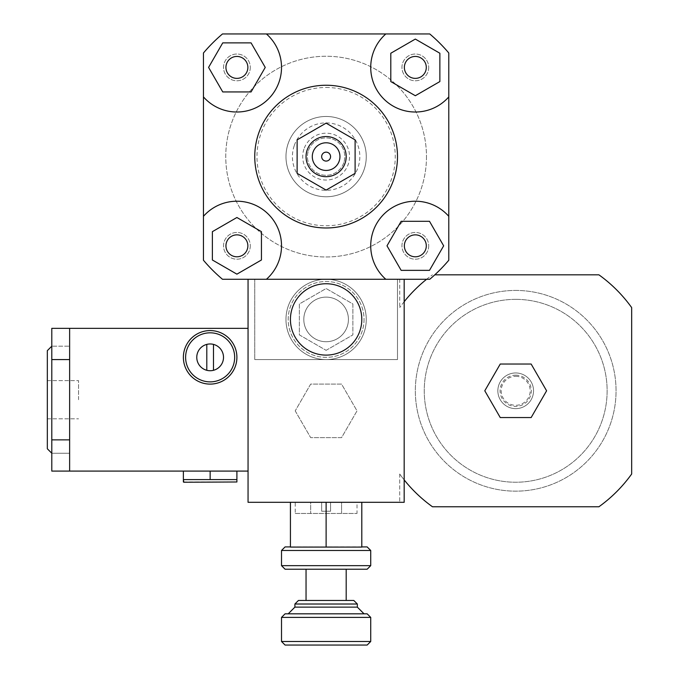 <?xml version="1.0" encoding="UTF-8"?>
<svg xmlns="http://www.w3.org/2000/svg" width="679" height="679" viewBox="0 0 679 679"><rect width="100%" height="100%" fill="white"/><g stroke="black" fill="none" stroke-linecap="round" stroke-linejoin="round"><path stroke-width="0.51" stroke-dasharray="3.4 2.55" d="M348.42 319.427A22.305 22.305 0 0 1 314.963 338.745A22.305 22.305 0 0 1 314.963 300.11A22.305 22.305 0 0 1 348.42 319.427A22.305 22.305 0 0 1 314.963 338.745A22.305 22.305 0 0 1 314.963 300.11A22.305 22.305 0 0 1 348.42 319.427M326.115 350.33L352.885 334.883L352.885 303.971L326.115 288.524L299.354 303.971L299.354 334.883L326.115 350.33L352.885 334.883L352.885 303.971L326.115 288.524L299.354 303.971L299.354 334.883L326.115 350.33M364.037 319.427A37.914 37.914 0 0 1 307.163 352.265A37.914 37.914 0 0 1 307.163 286.589A37.914 37.914 0 0 1 364.037 319.427A37.914 37.914 0 0 1 307.163 352.265A37.914 37.914 0 0 1 307.163 286.589A37.914 37.914 0 0 1 364.037 319.427M397.487 279.281L397.487 359.573L254.752 359.573L397.487 359.573L397.487 279.281L254.752 279.281L254.752 359.573L254.752 279.281L222.491 279.281L429.748 279.281L222.491 279.281A160.583 160.583 0 0 1 203.454 260.244L203.454 52.987A160.583 160.583 0 0 1 222.491 33.95L429.748 33.95A160.583 160.583 0 0 1 448.785 52.987L448.785 260.244A160.583 160.583 0 0 1 429.748 279.281A160.583 160.583 0 0 0 448.785 260.244L448.785 52.987A160.583 160.583 0 0 0 429.748 33.95L222.491 33.95A160.583 160.583 0 0 0 203.454 52.987L203.454 260.244A160.583 160.583 0 0 0 222.491 279.281A160.583 160.583 0 0 1 203.454 260.244L203.454 52.987A160.583 160.583 0 0 1 222.491 33.95L429.748 33.95A160.583 160.583 0 0 1 448.785 52.987L448.785 260.244A160.583 160.583 0 0 1 429.748 279.281L397.487 279.281M236.903 78.374A10.966 10.966 0 0 0 246.401 61.925A10.966 10.966 0 0 0 227.406 61.925A10.966 10.966 0 0 0 236.903 78.374M404.361 67.408A10.966 10.966 0 0 0 420.81 76.905A10.966 10.966 0 0 0 420.81 57.91A10.966 10.966 0 0 0 404.361 67.408M415.327 234.858A10.966 10.966 0 0 0 405.83 251.315A10.966 10.966 0 0 0 424.825 251.315A10.966 10.966 0 0 0 415.327 234.858M251.069 42.87L265.234 67.408L251.069 91.937L222.746 91.937L208.58 67.408L222.746 42.87L251.069 42.87M439.865 81.565L415.327 95.731L390.798 81.565L390.798 53.242L415.327 39.076L439.865 53.242L439.865 81.565M401.162 270.361L387.005 245.832L401.162 221.295L429.493 221.295L443.659 245.832L429.493 270.361L401.162 270.361M247.869 245.832A10.966 10.966 0 0 0 231.42 236.334A10.966 10.966 0 0 0 231.42 255.321A10.966 10.966 0 0 0 247.869 245.832M212.374 231.666L236.903 217.501L261.44 231.666L261.44 259.989L236.903 274.155L212.374 259.989L212.374 231.666M203.454 96.91A44.602 44.602 0 0 0 268.451 98.947A44.602 44.602 0 0 0 266.414 33.95M385.825 33.95A44.602 44.602 0 0 0 383.788 98.947A44.602 44.602 0 0 0 448.785 96.91M448.785 216.321A44.602 44.602 0 0 0 383.788 214.284A44.602 44.602 0 0 0 385.825 279.281L404.175 279.281L404.175 502.307L248.056 502.307L248.056 279.281L326.115 279.281A40.146 40.146 0 0 0 291.35 339.5A40.146 40.146 0 0 0 360.888 339.5A40.146 40.146 0 0 0 326.115 279.281A40.146 40.146 0 0 0 286.122 322.924A40.146 40.146 0 0 0 333.092 358.962A40.146 40.146 0 0 0 326.115 279.281L404.175 279.281L404.175 479.9A142.743 142.743 0 0 0 432.481 506.772L598.903 506.772A142.743 142.743 0 0 0 631.665 474.01L631.665 307.587A142.743 142.743 0 0 0 598.903 274.825L434.806 274.825M203.454 216.321A44.602 44.602 0 0 1 268.451 214.284A44.602 44.602 0 0 1 266.414 279.281L248.056 279.281M254.752 156.62A71.371 71.371 0 0 1 361.805 94.805A71.371 71.371 0 0 1 361.805 218.426A71.371 71.371 0 0 1 254.752 156.62M236.903 234.858A10.966 10.966 0 0 0 227.406 251.315A10.966 10.966 0 0 0 246.401 251.315A10.966 10.966 0 0 0 236.903 234.858A10.966 10.966 0 0 1 246.401 251.315A10.966 10.966 0 0 1 227.406 251.315A10.966 10.966 0 0 1 236.903 234.858M247.869 67.408A10.966 10.966 0 0 0 231.42 57.91A10.966 10.966 0 0 0 231.42 76.905A10.966 10.966 0 0 0 247.869 67.408A10.966 10.966 0 0 1 231.42 76.905A10.966 10.966 0 0 1 231.42 57.91A10.966 10.966 0 0 1 247.869 67.408M415.327 78.374A10.966 10.966 0 0 0 424.825 61.925A10.966 10.966 0 0 0 405.83 61.925A10.966 10.966 0 0 0 415.327 78.374A10.966 10.966 0 0 1 405.83 61.925A10.966 10.966 0 0 1 424.825 61.925A10.966 10.966 0 0 1 415.327 78.374M404.361 245.832A10.966 10.966 0 0 0 420.81 255.321A10.966 10.966 0 0 0 420.81 236.334A10.966 10.966 0 0 0 404.361 245.832A10.966 10.966 0 0 1 420.81 236.334A10.966 10.966 0 0 1 420.81 255.321A10.966 10.966 0 0 1 404.361 245.832M250.288 245.832A13.385 13.385 0 0 1 230.215 257.417A13.385 13.385 0 0 1 230.215 234.238A13.385 13.385 0 0 1 250.288 245.832A13.385 13.385 0 0 1 230.215 257.417A13.385 13.385 0 0 1 230.215 234.238A13.385 13.385 0 0 1 250.288 245.832M428.712 67.408A13.385 13.385 0 0 1 408.639 78.993A13.385 13.385 0 0 1 408.639 55.814A13.385 13.385 0 0 1 428.712 67.408A13.385 13.385 0 0 1 408.639 78.993A13.385 13.385 0 0 1 408.639 55.814A13.385 13.385 0 0 1 428.712 67.408M250.288 67.408A13.385 13.385 0 0 1 230.215 78.993A13.385 13.385 0 0 1 230.215 55.814A13.385 13.385 0 0 1 250.288 67.408A13.385 13.385 0 0 1 230.215 78.993A13.385 13.385 0 0 1 230.215 55.814A13.385 13.385 0 0 1 250.288 67.408M428.712 245.832A13.385 13.385 0 0 1 408.639 257.417A13.385 13.385 0 0 1 408.639 234.238A13.385 13.385 0 0 1 428.712 245.832A13.385 13.385 0 0 1 408.639 257.417A13.385 13.385 0 0 1 408.639 234.238A13.385 13.385 0 0 1 428.712 245.832M426.48 156.62A100.365 100.365 0 0 1 275.937 243.532A100.365 100.365 0 0 1 275.937 69.699A100.365 100.365 0 0 1 426.48 156.62A100.365 100.365 0 0 1 275.937 243.532A100.365 100.365 0 0 1 275.937 69.699A100.365 100.365 0 0 1 426.48 156.62M326.115 85.248A71.371 71.371 0 0 1 387.93 192.301A71.371 71.371 0 0 1 264.309 192.301A71.371 71.371 0 0 1 326.115 85.248A71.371 71.371 0 0 0 264.309 192.301A71.371 71.371 0 0 0 387.93 192.301A71.371 71.371 0 0 0 326.115 85.248M326.115 87.481A69.139 69.139 0 0 1 385.995 191.189A69.139 69.139 0 0 1 266.244 191.189A69.139 69.139 0 0 1 326.115 87.481M326.115 116.474A40.146 40.146 0 0 1 360.888 176.693A40.146 40.146 0 0 1 291.35 176.693A40.146 40.146 0 0 1 326.115 116.474A40.146 40.146 0 0 1 360.888 176.693A40.146 40.146 0 0 1 291.35 176.693A40.146 40.146 0 0 1 326.115 116.474M343.82 162.587A18.681 18.681 0 0 1 320.149 174.316A18.681 18.681 0 0 1 308.419 150.645A18.681 18.681 0 0 1 332.09 138.915A18.681 18.681 0 0 1 343.82 162.587M303.929 149.134A23.417 23.417 0 0 0 330.732 179.579A23.417 23.417 0 0 0 343.693 141.139A23.417 23.417 0 0 0 303.929 149.134M308.419 150.645A18.681 18.681 0 0 1 340.137 144.271A18.681 18.681 0 0 1 329.799 174.927A18.681 18.681 0 0 1 308.419 150.645M294.177 145.841A33.704 33.704 0 0 0 332.752 189.662A33.704 33.704 0 0 0 351.416 134.34A33.704 33.704 0 0 0 294.177 145.841M288.083 143.787A40.146 40.146 0 0 0 334.026 195.976A40.146 40.146 0 0 0 356.254 130.088A40.146 40.146 0 0 0 288.083 143.787A40.146 40.146 0 0 0 334.026 195.976A40.146 40.146 0 0 0 356.254 130.088A40.146 40.146 0 0 0 288.083 143.787M295.212 513.46L357.018 513.46L295.212 513.46L295.212 502.307L310.668 502.307L310.668 513.46L310.668 502.307L341.571 502.307L341.571 513.46L341.571 502.307L357.018 502.307L357.018 513.46M357.018 502.307L295.212 502.307M295.212 410.871L310.668 437.632L341.571 437.632L357.018 410.871L341.571 384.102L310.668 384.102L295.212 410.871L310.668 437.632L341.571 437.632L357.018 410.871L341.571 384.102L310.668 384.102L295.212 410.871M326.115 355.109A35.681 35.681 0 0 1 295.212 301.586A35.681 35.681 0 0 1 357.018 301.586A35.681 35.681 0 0 1 326.115 355.109M484.789 390.798L500.245 364.037L531.148 364.037L546.595 390.798L531.148 417.56L500.245 417.56L484.789 390.798M515.692 290.434A100.365 100.365 0 0 1 602.612 440.977A100.365 100.365 0 0 1 428.78 440.977A100.365 100.365 0 0 1 515.692 290.434A100.365 100.365 0 0 1 602.612 440.977A100.365 100.365 0 0 1 428.78 440.977A100.365 100.365 0 0 1 515.692 290.434A100.365 100.365 0 0 1 602.612 440.977A100.365 100.365 0 0 1 428.78 440.977A100.365 100.365 0 0 1 515.692 290.434A100.365 100.365 0 0 0 428.78 440.977A100.365 100.365 0 0 0 602.612 440.977A100.365 100.365 0 0 0 515.692 290.434M515.692 299.354A91.444 91.444 0 0 1 594.88 436.521A91.444 91.444 0 0 1 436.504 436.521A91.444 91.444 0 0 1 515.692 299.354A91.444 91.444 0 0 1 594.88 436.521A91.444 91.444 0 0 1 436.504 436.521A91.444 91.444 0 0 1 515.692 299.354M515.692 372.958A17.841 17.841 0 0 1 531.148 399.719A17.841 17.841 0 0 1 500.245 399.719A17.841 17.841 0 0 1 515.692 372.958A17.841 17.841 0 0 1 531.148 399.719A17.841 17.841 0 0 1 500.245 399.719A17.841 17.841 0 0 1 515.692 372.958A17.841 17.841 0 0 1 531.148 399.719A17.841 17.841 0 0 1 500.245 399.719A17.841 17.841 0 0 1 515.692 372.958A17.841 17.841 0 0 1 531.148 399.719A17.841 17.841 0 0 1 500.245 399.719A17.841 17.841 0 0 1 515.692 372.958M515.692 376.302A14.497 14.497 0 0 1 528.245 398.047A14.497 14.497 0 0 1 503.139 398.047A14.497 14.497 0 0 1 515.692 376.302M515.692 375.181A15.609 15.609 0 0 1 529.213 398.607A15.609 15.609 0 0 1 502.171 398.607A15.609 15.609 0 0 1 515.692 375.181M426.59 279.281A142.743 142.743 0 0 1 432.481 274.825A142.743 142.743 0 0 0 404.175 301.697L404.175 479.9A142.743 142.743 0 0 1 399.719 474.01A142.743 142.743 0 0 0 404.175 479.9L404.175 502.307L399.719 502.307L404.175 502.307L404.175 479.9M404.175 301.697A142.743 142.743 0 0 0 399.719 307.587A142.743 142.743 0 0 1 404.175 301.697L404.175 279.281L399.719 279.281L399.719 307.587L399.719 279.281L404.175 279.281M399.719 474.01L399.719 502.307L399.719 474.01M326.115 511.236L330.58 511.236L326.115 511.236M326.115 502.307L361.805 502.307L321.659 502.307L330.58 502.307L321.659 502.307L330.58 502.307L326.115 502.307L326.115 547.087L290.434 547.087L326.412 546.918L290.434 547.087L290.434 502.307L326.115 502.307L290.434 502.307L290.434 547.087L290.434 502.307L361.805 502.307L326.115 502.307L326.115 547.087L326.115 502.307L290.434 502.307M321.659 502.307L330.58 502.307L321.659 502.307L321.659 511.236L330.58 511.236L321.659 511.236L330.58 511.236L321.659 511.236L321.659 502.307L330.58 502.307L321.659 502.307L321.659 511.236L321.659 502.307M370.726 565.649L367.152 569.223L285.078 569.223L367.152 569.223L285.078 569.223L281.513 565.649L370.726 565.649L281.513 565.649L370.726 565.649L370.726 550.482L281.513 550.482L370.726 550.482L281.513 550.482L281.513 565.649M306.042 569.223L346.188 569.223L306.042 569.223L346.188 569.223L306.042 569.223L306.042 600.448L346.188 600.448L306.042 600.448M361.805 546.918L326.412 546.918L361.805 547.087L361.805 502.307L361.805 547.087L367.152 546.918L361.805 547.087L367.152 546.918L370.726 550.482M281.513 550.482L285.078 546.918L290.434 546.918M361.805 502.307L361.805 547.087L326.115 547.087M357.341 604.013L294.898 604.013L357.341 604.013L294.898 604.013L298.463 600.448L353.776 600.448L298.463 600.448L353.776 600.448L357.341 604.013L357.341 607.136L294.898 607.136L294.898 604.013M370.726 617.398L281.513 617.398L370.726 617.398L281.513 617.398L285.078 613.824L367.152 613.824L285.078 613.824L367.152 613.824L370.726 617.398L370.726 641.485L281.513 641.485L370.726 641.485L281.513 641.485L281.513 617.398M288.202 613.824L364.037 613.824L288.202 613.824L364.037 613.824L288.202 613.824L294.898 607.136L357.341 607.136L294.898 607.136M370.726 641.485L367.152 645.05L285.078 645.05L367.152 645.05L285.078 645.05L281.513 641.485M290.722 546.918L325.827 546.918L290.722 546.918M210.142 479.595L183.381 479.595L210.142 479.595L183.381 479.595L183.381 471.09L210.142 471.09L210.142 479.595L236.903 479.595L210.142 479.595L236.903 479.595L236.903 471.09L183.381 471.09L183.381 479.595L183.381 471.09L236.903 471.09L210.142 471.09L210.142 479.595L210.142 471.09L183.381 471.09M183.381 481.98L236.903 481.98M206.798 344.389L206.798 370.301A13.385 13.385 0 0 0 213.486 370.301L213.486 344.389A13.385 13.385 0 0 0 206.798 344.389L206.798 370.301L206.798 344.389A13.385 13.385 0 0 0 206.798 370.301M210.142 384.102A26.761 26.761 0 0 1 186.963 343.964A26.761 26.761 0 0 1 233.321 343.964A26.761 26.761 0 0 1 210.142 384.102M210.142 370.726A13.385 13.385 0 0 0 221.736 350.653A13.385 13.385 0 0 0 198.557 350.653A13.385 13.385 0 0 0 210.142 370.726M51.791 343.964L51.791 328.347L51.791 343.964M69.631 328.347L69.631 359.573L69.631 328.347L69.631 359.573L69.631 328.347L69.631 359.573L69.631 328.347L51.791 328.347L248.056 328.347L248.056 471.09L69.631 471.09L69.631 328.347L248.056 328.347L51.791 328.347L51.791 359.573L69.631 359.573M69.631 439.865L51.791 439.865L69.631 439.865L69.631 471.09L69.631 439.865L51.791 439.865L51.791 471.09L51.791 359.573M69.631 399.719L69.631 346.188L69.631 399.719M51.791 453.241L69.631 453.241L51.791 453.241L47.335 448.785L47.335 350.653L47.335 448.785L47.335 350.653L51.791 346.188L51.791 453.241L51.791 346.188L69.631 346.188L51.791 346.188M78.552 399.719L78.552 380.613L78.552 399.719M236.903 471.09L236.903 479.595L236.903 471.09L210.142 471.09M213.486 344.389L213.486 370.301L213.486 344.389A13.385 13.385 0 0 1 213.486 370.301M210.142 343.964A13.385 13.385 0 0 1 221.736 364.037A13.385 13.385 0 0 1 198.557 364.037A13.385 13.385 0 0 1 210.142 343.964M210.142 332.812A24.537 24.537 0 0 1 231.386 369.605A24.537 24.537 0 0 1 188.898 369.605A24.537 24.537 0 0 1 210.142 332.812M210.142 330.58A26.761 26.761 0 0 1 233.321 370.726A26.761 26.761 0 0 1 186.963 370.726A26.761 26.761 0 0 1 210.142 330.58A26.761 26.761 0 0 0 186.963 370.726A26.761 26.761 0 0 0 233.321 370.726A26.761 26.761 0 0 0 210.142 330.58M51.791 439.865L51.791 471.09L248.056 471.09L248.056 328.347L248.056 471.09L69.631 471.09M330.58 502.307L330.58 511.236L330.58 502.307M357.341 607.136L364.037 613.824M346.188 600.448L346.188 569.223M47.335 418.824L78.552 418.824L47.335 418.824M47.335 380.613L78.552 380.613L47.335 380.613"/><path stroke-width="1.02" d="M236.903 78.374A10.966 10.966 0 0 1 227.406 61.925A10.966 10.966 0 0 1 246.401 61.925A10.966 10.966 0 0 1 236.903 78.374M404.361 67.408A10.966 10.966 0 0 1 420.81 57.91A10.966 10.966 0 0 1 420.81 76.905A10.966 10.966 0 0 1 404.361 67.408M415.327 234.858A10.966 10.966 0 0 1 424.825 251.315A10.966 10.966 0 0 1 405.83 251.315A10.966 10.966 0 0 1 415.327 234.858M251.069 42.87L265.234 67.408L251.069 91.937L222.746 91.937L208.58 67.408L222.746 42.87L251.069 42.87M439.865 81.565L415.327 95.731L390.798 81.565L390.798 53.242L415.327 39.076L439.865 53.242L439.865 81.565M401.162 270.361L387.005 245.832L401.162 221.295L429.493 221.295L443.659 245.832L429.493 270.361L401.162 270.361M247.869 245.832A10.966 10.966 0 0 1 231.42 255.321A10.966 10.966 0 0 1 231.42 236.334A10.966 10.966 0 0 1 247.869 245.832M212.374 231.666L236.903 217.501L261.44 231.666L261.44 259.989L236.903 274.155L212.374 259.989L212.374 231.666M203.454 52.987A160.583 160.583 0 0 1 222.491 33.95L266.414 33.95A44.602 44.602 0 0 1 268.451 98.947A44.602 44.602 0 0 1 203.454 96.91L203.454 52.987M448.785 96.91A44.602 44.602 0 0 1 383.788 98.947A44.602 44.602 0 0 1 385.825 33.95L429.748 33.95A160.583 160.583 0 0 1 448.785 52.987L448.785 260.244A160.583 160.583 0 0 1 429.748 279.281L404.175 279.281L404.175 502.307L248.056 502.307L248.056 279.281L222.491 279.281A160.583 160.583 0 0 1 203.454 260.244L203.454 96.91M203.454 216.321A44.602 44.602 0 0 1 268.451 214.284A44.602 44.602 0 0 1 266.414 279.281L385.825 279.281A44.602 44.602 0 0 1 383.788 214.284A44.602 44.602 0 0 1 448.785 216.321M266.414 33.95L385.825 33.95M297.122 139.874L297.122 173.357L326.115 190.095L355.109 173.357L355.109 139.874L326.115 123.137L297.122 139.874L297.122 173.357L326.115 190.095L355.109 173.357L355.109 139.874L326.115 123.137L297.122 139.874M321.659 156.62A4.464 4.464 0 0 1 328.347 152.75A4.464 4.464 0 0 1 328.347 160.482A4.464 4.464 0 0 1 321.659 156.62A4.464 4.464 0 0 1 328.347 152.75A4.464 4.464 0 0 1 328.347 160.482A4.464 4.464 0 0 1 321.659 156.62M312.289 156.62A13.835 13.835 0 0 1 333.033 144.635A13.835 13.835 0 0 1 333.033 168.596A13.835 13.835 0 0 1 312.289 156.62M306.042 156.62A20.073 20.073 0 0 1 336.156 139.229A20.073 20.073 0 0 1 336.156 174.002A20.073 20.073 0 0 1 306.042 156.62M254.752 156.62A71.371 71.371 0 0 1 361.805 94.805A71.371 71.371 0 0 1 361.805 218.426A71.371 71.371 0 0 1 254.752 156.62M326.115 355.109A35.681 35.681 0 0 1 295.212 301.586A35.681 35.681 0 0 1 357.018 301.586A35.681 35.681 0 0 1 326.115 355.109M484.789 390.798L500.245 364.037L531.148 364.037L546.595 390.798L531.148 417.56L500.245 417.56L484.789 390.798M434.806 274.825L598.903 274.825A142.743 142.743 0 0 1 631.665 307.587L631.665 474.01A142.743 142.743 0 0 1 598.903 506.772L432.481 506.772A142.743 142.743 0 0 1 404.175 479.9M404.175 301.697A142.743 142.743 0 0 1 426.59 279.281M404.175 279.281L248.056 279.281M281.513 565.649L285.078 569.223L367.152 569.223L370.726 565.649L281.513 565.649L281.513 550.482L370.726 550.482L370.726 565.649M370.726 550.482L367.152 546.918L361.805 546.918M290.434 502.307L290.434 547.087L361.805 547.087L361.805 502.307M290.434 546.918L285.078 546.918L281.513 550.482M294.898 604.013L357.341 604.013L353.776 600.448L298.463 600.448L294.898 604.013L294.898 607.136L288.202 613.824M281.513 617.398L370.726 617.398L367.152 613.824L285.078 613.824L281.513 617.398L281.513 641.485L370.726 641.485L370.726 617.398M281.513 641.485L285.078 645.05L367.152 645.05L370.726 641.485M326.115 547.087L326.115 502.307M306.042 600.448L306.042 569.223M183.381 471.09L183.381 481.98L183.381 479.595L236.903 479.595L236.903 481.98L236.903 471.09M236.903 481.98L183.822 482.243L183.381 479.595L183.381 481.98M210.142 471.09L210.142 479.595M206.798 344.389A13.385 13.385 0 0 1 213.486 344.389L213.486 370.301A13.385 13.385 0 0 1 206.798 370.301L206.798 344.389A13.385 13.385 0 0 0 206.798 370.301M213.486 370.301A13.385 13.385 0 0 0 213.486 344.389M210.142 384.102A26.761 26.761 0 0 0 233.321 343.964A26.761 26.761 0 0 0 186.963 343.964A26.761 26.761 0 0 0 210.142 384.102M210.142 381.878A24.537 24.537 0 0 0 231.386 345.076A24.537 24.537 0 0 0 188.898 345.076A24.537 24.537 0 0 0 210.142 381.878M69.631 471.09L248.056 471.09L248.056 328.347L69.631 328.347L69.631 471.09L51.791 471.09L51.791 439.865L69.631 439.865M69.631 328.347L51.791 328.347L51.791 439.865M51.791 346.188L47.335 350.653L47.335 448.785L51.791 453.241M294.898 607.136L357.341 607.136L357.341 604.013M357.341 607.136L364.037 613.824M346.188 600.448L346.188 569.223M69.631 359.573L51.791 359.573"/></g></svg>
